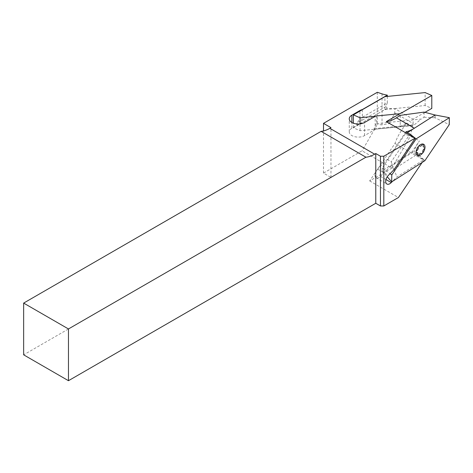 <?xml version="1.0" encoding="UTF-8"?>
<svg xmlns="http://www.w3.org/2000/svg" width="473" height="473" viewBox="0 0 473 473"><rect width="100%" height="100%" fill="white"/><g stroke="black" fill="none" stroke-linecap="round" stroke-linejoin="round"><path stroke-width="0.35" stroke-dasharray="2.37 1.77" d="M362.342 109.706L362.342 117.239L359.923 118.203L356.494 124.228C356.908 125.191 357.83 125.114 359.261 123.985L351.882 128.248A8.975 5.185 0 0 0 349.257 131.914A8.975 5.185 0 0 0 351.882 135.58A8.975 5.185 0 0 0 364.582 135.58L375.19 129.454A2.643 1.525 180 0 1 376.088 129.111L412.024 125.706L414.638 124.576L421.118 119.095L400.259 121.218L400.259 115.371M387.322 96.427L387.322 102.812L384.916 104.202L384.916 96.669M400.259 113.686L375.532 116.204M391.951 168.069L369.673 180.928L394.99 143.467A32.211 18.601 -60 0 1 401.453 130.518L406.538 122.998L400.259 126.622L360.042 130.714L353.378 127.816L384.916 109.606L394.784 108.601L413.124 119.19L413.124 123.506L410.623 135.727L391.951 168.069L362.082 150.822L323.502 173.088L330.97 177.405L23.65 354.833M406.538 122.998L410.978 125.558L412.024 125.706M369.673 180.928L398.426 197.531M405.946 131.766L387.216 159.478L377.614 169.168A5.806 3.352 120 0 0 376.147 177.813A5.806 3.352 120 0 0 380.487 176.394L390.095 166.703L394.127 169.032L417.866 153.891L413.834 151.561A32.211 18.601 120 0 1 419.007 141.575L419.45 140.913A32.211 18.601 120 0 0 419.007 141.575L412.143 151.732L423.666 159.868L396.782 177.014L392.436 181.401M394.99 143.467L423.743 160.069A32.211 18.601 -60 0 1 423.855 159.75L424.866 160.714M423.855 159.75L417.866 153.891M409.985 134.096L408.879 135.733L415.117 138.406M394.127 169.032L396.782 177.014M387.216 159.478L391.254 161.813L393.903 169.795M414.389 128.218L414.395 128.224A32.211 18.601 -60 0 1 413.834 128.573M422.129 162.464L423.743 160.069M323.502 173.088L323.502 130.938M377.3 92.294L377.3 124.452L362.082 150.822M424.08 112.095L424.08 117.215L421.118 119.095M375.19 129.454L374.137 128.703L375.19 125.505L376.597 123.624L376.597 115.944M330.97 177.405L330.97 127.669M387.322 102.812L385.879 106.608L387.263 108.205A21.652 12.499 180 0 0 394.754 108.583L394.754 112.899L389.581 123.577L382.036 124.878L377.3 124.452M394.754 108.583L425.132 105.514L431.796 108.412M394.754 112.899L413.124 123.506M389.581 123.577L410.623 135.727M384.916 109.606L384.916 104.202L362.342 117.239L361.567 120.645L362.312 122.613A8.236 4.754 0 0 0 359.261 123.985M376.597 123.624L400.259 121.218L400.259 126.622M390.095 166.703L413.834 151.561M407.46 132.641L405.13 134.125L408.879 135.733L391.254 161.813M405.13 134.125L382.19 168.063L382.149 170.865L412.143 151.732M424.08 117.215L435.071 117.801L435.125 114.992M434.983 117.747L435.113 115.01L435.071 117.801L449.244 124.641M414.395 128.224L435.101 115.004M382.149 170.865L387.245 176.76M382.19 168.063L390.048 173.686M353.378 127.816L353.378 123.187M424.925 112.379L413.124 119.19M360.042 130.714L360.042 123.902M425.132 105.514L425.132 92.578M364.582 135.58L364.582 122.495M376.088 129.111L410.978 125.558M380.487 176.394L385.956 179.551M377.614 169.168L388.368 175.377M401.453 130.518L419.45 140.913M359.923 118.203L359.923 111.102M375.19 125.505L375.19 116.37M351.882 128.248L351.882 122.495M382.036 93.873L382.036 124.878M387.263 108.205L362.312 122.613M385.879 106.608L361.567 120.645C358.966 121.413 357.275 122.602 356.494 124.228M374.137 128.703L414.638 124.576M376.147 177.813L386.902 184.021M349.257 131.914L349.257 118.829"/><path stroke-width="0.71" d="M353.378 123.187L353.378 114.88L384.916 96.669L425.132 92.578L431.796 95.475L400.259 113.686L376.597 115.944A2.643 1.525 0 0 0 375.19 116.37L364.582 122.495A8.975 5.185 180 0 1 351.882 122.495A8.975 5.185 180 0 1 349.257 118.829A8.975 5.185 180 0 1 351.882 115.164L359.923 110.522A8.183 4.724 180 0 1 362.342 109.559L387.322 95.132L387.322 96.427M23.65 303.092L68.461 328.96L365.931 157.219L321.12 131.346L23.65 303.092L23.65 354.833L68.461 380.706L375.781 203.272L380.452 205.968L383.81 205.968L398.426 197.531L422.129 162.464M392.436 181.401L391.242 182.602A5.806 3.352 -60 0 1 386.902 184.021A5.806 3.352 -60 0 1 388.368 175.377L393.903 169.795L415.264 138.181A32.211 18.601 -60 0 1 415.04 138.205L383.81 156.232L380.452 156.232L375.781 153.536L374.663 154.186A32.211 18.601 120 0 1 365.931 157.219M387.245 176.76L391.674 181.886L424.866 160.714L449.244 124.641L449.35 117.682L435.125 114.992L413.834 128.573A32.211 18.601 120 0 1 405.946 131.766L409.985 134.096L415.264 138.181M435.113 115.01L424.08 112.095L400.259 115.371L396.398 117.83A32.211 18.601 -60 0 1 386.281 121.602L415.04 138.205M400.259 113.538L386.281 121.602M321.12 131.346A32.211 18.601 120 0 0 329.852 128.313L330.97 127.669L323.502 123.358L377.3 92.294L382.036 93.873A21.652 12.499 0 0 0 387.322 95.132M383.81 205.968L383.81 156.232M380.452 205.968L380.452 156.232M323.502 130.938L323.502 123.358M375.781 203.272L375.781 153.536M68.461 380.706L68.461 328.96M413.834 128.573L407.46 132.641M390.048 173.686L391.774 174.921L391.674 181.886M415.117 138.406L416.157 138.849L391.774 174.921M449.35 117.682L416.157 138.849M431.796 95.475L431.796 108.412L424.925 112.379M375.532 116.204L360.042 117.777L353.378 114.88M360.042 123.902L360.042 117.777M385.956 179.551L391.242 182.602M396.398 117.83L414.389 128.218M329.852 128.313L374.663 154.186M359.923 111.102L359.923 110.522M351.882 122.495L351.882 115.164M418.611 146.192A6.338 3.66 -60 0 1 423.075 144.058A6.338 3.66 -60 0 1 424.973 147.647A6.338 3.66 -60 0 1 422.413 153.376A6.338 3.66 -60 0 1 417.949 155.511A6.338 3.66 -60 0 1 416.045 151.916A6.338 3.66 -60 0 1 418.611 146.192A1.058 0.609 120 0 0 418.209 147.44A2.377 1.372 -60 0 1 416.731 150.739A1.058 0.609 120 0 0 416.045 151.916A1.058 0.609 120 0 0 416.601 152.507A2.377 1.372 -60 0 1 417.7 154.576A1.058 0.609 120 0 0 417.949 155.511A1.058 0.609 120 0 0 418.907 154.854A2.377 1.372 -60 0 1 421.478 153.619A1.058 0.609 120 0 0 422.413 153.376A1.058 0.609 120 0 0 422.815 152.129A2.377 1.372 -60 0 1 424.293 148.829A1.058 0.609 120 0 0 424.973 147.647A1.058 0.609 120 0 0 424.423 147.062A2.377 1.372 -60 0 1 423.323 144.992A1.058 0.609 120 0 0 423.075 144.058A1.058 0.609 120 0 0 422.117 144.714A2.377 1.372 -60 0 1 419.539 145.944A1.058 0.609 120 0 0 418.611 146.192"/></g></svg>
